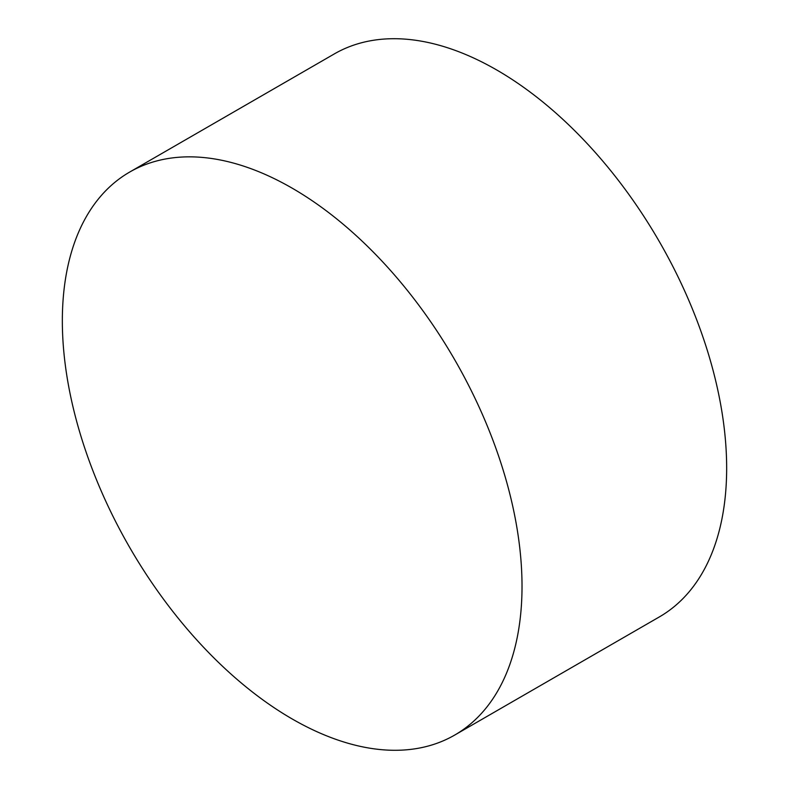 <?xml version="1.0" encoding="UTF-8"?>
<svg xmlns="http://www.w3.org/2000/svg" width="789" height="789" viewBox="0 0 789 789"><rect width="100%" height="100%" fill="white"/><g stroke="black" fill="none" stroke-linecap="round" stroke-linejoin="round"><path stroke-width="1.18" d="M129.662 172.071L334.299 53.928A325.048 187.664 60 0 1 496.814 70.034A325.048 187.664 60 0 1 726.659 468.124A325.048 187.664 60 0 1 659.338 616.929L454.701 735.072A325.048 187.664 60 0 1 292.186 718.966A325.048 187.664 60 0 1 62.341 320.876A325.048 187.664 60 0 1 129.662 172.071A325.048 187.664 60 0 1 292.186 188.177A325.048 187.664 60 0 1 522.022 586.266A325.048 187.664 60 0 1 454.701 735.072"/></g></svg>
